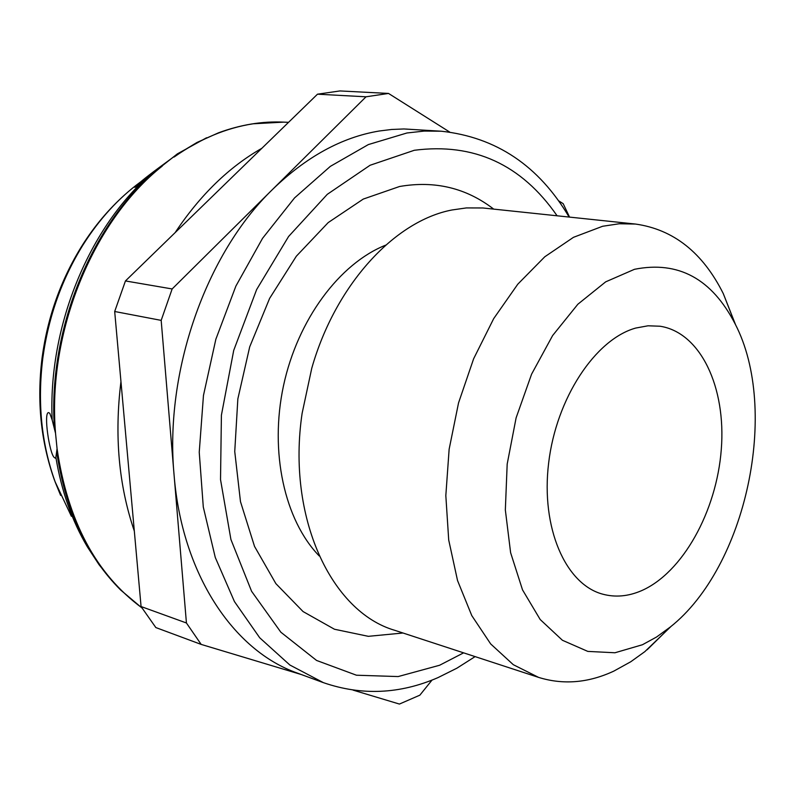 <?xml version="1.0" encoding="UTF-8"?>
<svg xmlns="http://www.w3.org/2000/svg" width="795" height="795" viewBox="0 0 795 795"><rect width="100%" height="100%" fill="white"/><g stroke="black" fill="none" stroke-linecap="round" stroke-linejoin="round"><path stroke-width="1.19" d="M206.581 137.754L177.394 153.842L134.882 187.391C137.614 184.102 145.276 177.802 157.887 168.48L175.695 155.403M641.287 590.784C682.657 572.877 716.633 511.245 721.294 449.394C726.223 387.543 700.683 332.489 660.039 326.228L648.054 325.791L635.712 328.057C595.356 339.266 556.252 398.235 548.639 463.028C540.729 527.84 565.573 584.385 602.739 594.173C615.3 597.542 628.149 596.409 641.287 590.784M634.47 269.306L605.681 281.847L577.846 304.247L552.624 335.55L531.587 374.167L516.104 417.882L507.18 464.091L505.342 509.953L510.619 552.704L522.534 589.89L540.202 619.534L562.423 640.273L587.823 651.403L614.962 652.765L642.43 644.745L656.6 636.994L670.334 626.987C746.276 566.855 779.845 409.862 735.146 323.933C711.903 278.777 678.344 260.561 634.47 269.306M735.604 324.847L723.291 293.623C702.81 252.661 673.574 229.477 635.583 224.061L619.315 223.753L602.63 226.267L573.463 237.327L544.784 256.785L517.803 284.173L493.705 318.596L473.641 358.744L458.536 402.926L449.135 449.235L445.826 495.603L448.708 539.994L457.532 580.529L471.773 615.588L490.674 643.93L513.292 664.69L538.622 677.4C563.327 685.042 588.399 682.945 613.849 671.099L630.773 661.748L644.825 651.652L671.119 626.341M635.583 224.061L482.843 207.972L466.387 207.922L451.997 209.979C394.618 220.881 335.52 284.68 311.749 368.304L302.12 413.311C286.647 517.257 331.197 611.921 394.867 630.346L538.622 677.4M385.704 245.138C339.554 263.463 297.638 319.6 283.487 385.794C269.326 451.987 284.61 520.357 319.232 555.953M493.655 209.085C466.208 187.938 434.845 180.415 399.577 186.497L363.265 199.078L328.196 222.59L296.336 256.209L269.624 298.373L249.7 346.868L237.844 398.941L234.744 451.54L240.478 501.635L254.539 546.423L275.875 583.629L303.064 611.564L334.457 629.243L368.333 636.328L402.995 633.009M569.111 217.045C538.831 165.807 496.249 137.197 441.364 131.225L403.949 128.959L391.667 129.466L379.255 131.006C341.89 137.247 306.294 156.744 272.476 189.518C205.915 253.853 164.486 371.663 174.055 474.744C181.896 574.209 233.551 650.737 297.34 673.077L323.426 682.667C361.685 695.834 399.855 694.154 437.966 677.628L456.867 668.207L475.102 656.61M261.843 148.297C228.96 167.03 200.052 195.143 175.139 232.617M120.959 381.54C114.291 435.551 118.743 485.387 134.325 531.07M55.541 433.295L57.061 448.648L55.869 457.344L55.352 458.228L54.149 457.373C49.409 453.21 43.427 412.714 48.515 412.605L49.767 413.271L52.162 419.939L55.541 433.295C47.064 332.717 92.687 221.139 162.289 166.056M125.451 280.943L172.147 288.953L366.028 96.801L388.526 93.442L339.922 90.938L317.493 94.188L125.451 280.943L114.689 311.501L141.073 606.545L155.84 627.563L201.175 644.407L186.428 622.982L161.176 320.375L114.689 311.501M172.147 288.953L161.176 320.375M366.028 96.801L317.493 94.188M141.073 606.545L186.428 622.982M353.079 690.12L399.408 704.062L419.859 695.168L432.043 680.063M569.528 217.085L563.188 203.679L558.448 200.688M388.526 93.442L449.672 132.04M301.335 674.548L201.175 644.407M174.115 157.032C199.754 139.036 226.108 127.955 253.168 123.791L283.567 122.132C262.38 121.108 240.696 124.666 218.516 132.805L196.961 142.474L175.924 155.194M557.086 215.773C521.46 164.406 473.86 142.573 414.294 150.285L370.082 165.261L327.282 194.338L288.595 236.483L256.646 289.549L233.71 350.416L221.408 415.169L220.523 479.574L230.918 539.487L251.588 591.291L280.844 632.204L316.569 660.446L356.448 675.213L398.156 676.565L439.595 665.256L463.614 652.844M441.364 131.225L424.321 131.066L406.951 132.984L368.343 144.581L330.342 166.364L294.528 197.935L262.539 238.341L235.877 286.101L215.852 339.246L203.46 395.473L199.237 452.236L203.291 507.021L215.276 557.474L234.445 601.577L259.717 637.779L289.837 664.998L323.426 682.667M57.061 448.648C67.684 520.924 95.957 573.99 141.898 607.847M55.869 457.344C61.483 491.032 71.997 520.884 87.4 546.9L99.077 564.738L111.857 580.678M52.162 419.939C47.968 328.623 87.589 230.321 148.486 176.212M140.606 181.906C118.535 198.094 99.325 219.122 82.958 245.009C61.901 278.975 48.525 316.609 42.841 357.929C37.305 402.459 41.419 443.789 55.173 481.919L71.381 516.273M56.703 452.027C65.508 510.241 86.844 556.261 120.721 590.069L142.017 608.036M158.255 168.679C91.276 223.663 47.462 331.167 54.438 429.091M283.567 122.132L288.545 122.341M54.467 480.16C40.803 441.722 36.689 400.859 42.115 357.581M81.974 245.814C94.297 226.297 108.627 209.234 124.954 194.616M81.557 246.48C60.768 280.098 47.62 317.076 42.135 357.412M60.629 495.404L54.915 481.382M735.146 323.933L723.291 293.623M670.334 626.987L647.11 649.793"/></g></svg>
